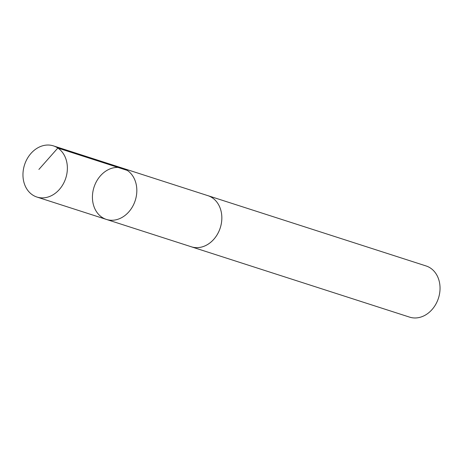 <?xml version="1.0" encoding="UTF-8"?>
<svg xmlns="http://www.w3.org/2000/svg" width="463" height="463" viewBox="0 0 463 463"><rect width="100%" height="100%" fill="white"/><g stroke="black" fill="none" stroke-linecap="round" stroke-linejoin="round"><path stroke-width="0.69" d="M207.291 195.467A26.883 21.663 107.9 0 1 207.881 195.646A26.871 21.657 107.9 0 1 221.644 221.36A26.871 21.657 107.9 0 1 191.398 246.808L106.386 219.421A26.877 21.663 -72.1 0 0 135.242 200.485A26.877 21.663 -72.1 0 0 122.869 168.26A26.877 21.663 -72.1 0 0 92.617 193.713A26.877 21.663 -72.1 0 0 106.386 219.421A26.877 21.663 -72.1 0 0 135.242 200.485A26.877 21.663 -72.1 0 0 122.869 168.26L53.413 145.874A26.883 21.663 107.9 0 1 67.181 171.588A26.883 21.663 107.9 0 1 36.924 197.047A26.883 21.663 107.9 0 1 23.15 171.327A26.883 21.663 107.9 0 1 53.413 145.874M122.869 168.26L207.881 195.658A26.883 21.663 107.9 0 1 221.655 221.366A26.883 21.663 107.9 0 1 191.393 246.82A26.883 21.663 107.9 0 1 190.808 246.617M207.881 195.646L426.076 265.953A26.883 21.663 107.9 0 1 439.85 291.673A26.883 21.663 107.9 0 1 409.587 317.126L191.393 246.82M127.296 170.413L57.84 148.027L38.892 169.441M106.386 219.421L36.924 197.047"/></g></svg>
